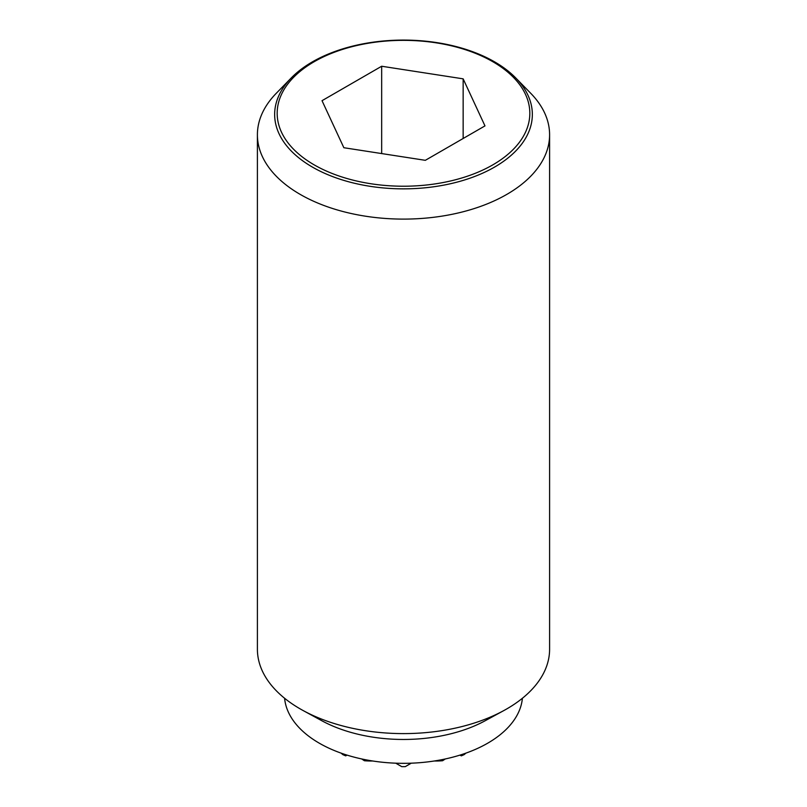 <?xml version="1.0" encoding="UTF-8"?>
<svg xmlns="http://www.w3.org/2000/svg" width="807" height="807" viewBox="0 0 807 807"><rect width="100%" height="100%" fill="white"/><g stroke="black" fill="none" stroke-linecap="round" stroke-linejoin="round"><path stroke-width="1.21" d="M341.119 753.133A106.615 87.055 60 0 0 342.773 754.585A98.615 56.934 0 0 0 345.719 755.866L347.03 755.11M361.718 758.953A109.419 89.345 60 0 0 364.391 760.729A104.365 85.209 -60 0 0 372.753 761.001M395.743 763.18L401.745 766.65A98.615 56.934 0 0 0 405.255 766.65L411.257 763.18M434.247 761.001A104.365 85.209 60 0 0 442.609 760.729A109.419 89.345 -60 0 0 445.282 758.953M459.97 755.11L461.281 755.866A98.615 56.934 0 0 0 464.227 754.585A106.615 87.055 -60 0 0 465.881 753.133M291.256 77.946L276.226 93.34A146.097 84.352 0 0 0 257.403 134.759A146.097 84.352 0 0 0 300.194 194.396A146.097 84.352 0 0 0 459.405 212.685A146.097 84.352 0 0 0 549.597 134.759A146.097 84.352 0 0 0 530.774 93.34L515.744 77.946A128.848 74.385 180 0 1 481.406 173.717A128.848 74.385 180 0 1 312.39 167.069A128.848 74.385 180 0 1 291.256 77.946A128.848 74.385 180 0 1 494.61 61.867A128.848 74.385 180 0 1 515.744 77.946M257.403 134.759L257.403 649.252A146.097 84.352 0 0 0 300.194 708.899A146.097 84.352 0 0 0 303.139 710.553A146.097 84.352 0 0 0 503.861 710.553A146.097 84.352 0 0 0 549.597 649.252L549.597 134.759M284.599 698.267A119.073 68.746 0 0 0 319.31 743.197A119.073 68.746 0 0 0 446.1 758.782A119.073 68.746 0 0 0 522.401 698.267M492.825 61.715A126.326 72.933 0 0 0 314.175 61.715A126.326 72.933 0 0 0 314.175 164.86A126.326 72.933 0 0 0 492.825 164.86A126.326 72.933 0 0 0 492.825 61.715M381.671 66.245L463.147 78.844L484.977 125.892L425.329 160.321L343.853 147.721L322.023 100.683L381.671 66.245L381.671 153.572M463.147 78.844L463.147 138.491M303.139 710.553L321.711 720.681A119.073 68.746 0 0 0 485.289 720.681L503.861 710.553"/></g></svg>
